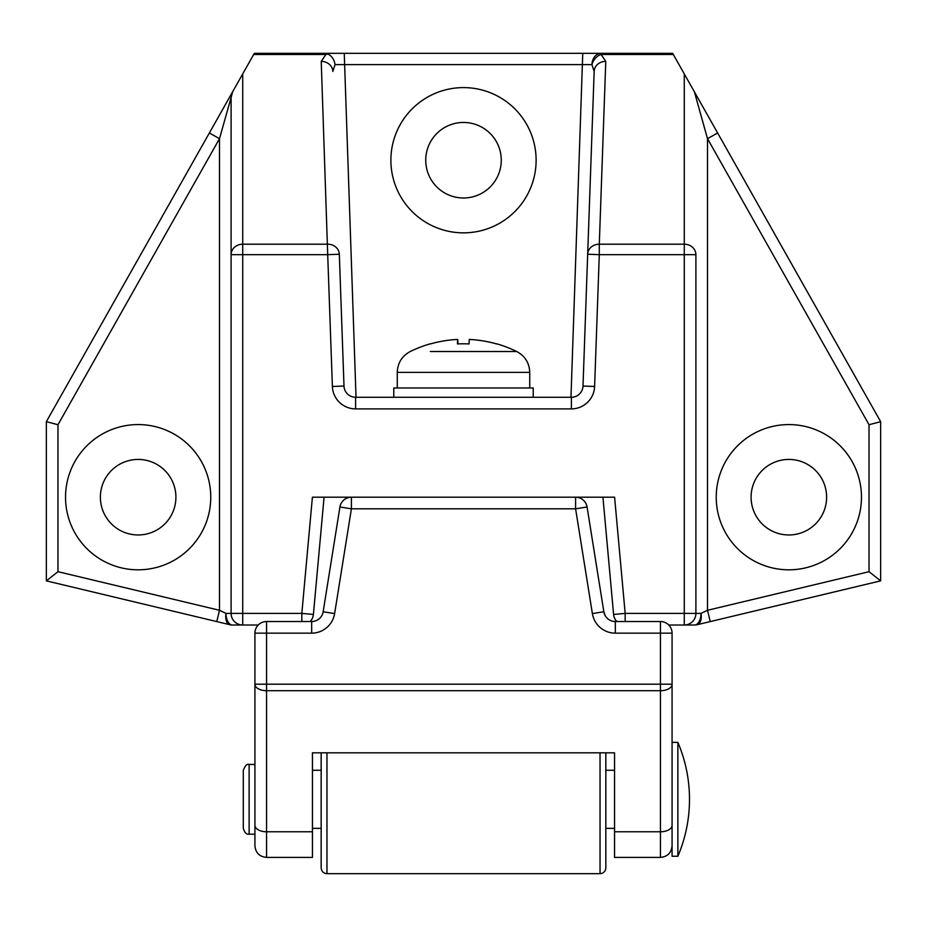 <?xml version="1.0" encoding="UTF-8"?>
<svg xmlns="http://www.w3.org/2000/svg" width="927" height="927" viewBox="0 0 927 927"><rect width="100%" height="100%" fill="white"/><g stroke="black" fill="none" stroke-linecap="round" stroke-linejoin="round"><path stroke-width="1.39" d="M100.383 497.196A37.764 37.764 0 0 0 138.146 534.96A37.764 37.764 0 0 0 175.91 497.196A37.764 37.764 0 0 0 138.146 459.433A37.764 37.764 0 0 0 100.383 497.196M751.09 497.196A37.764 37.764 0 0 0 788.854 534.96A37.764 37.764 0 0 0 826.617 497.196A37.764 37.764 0 0 0 788.854 459.433A37.764 37.764 0 0 0 751.09 497.196M425.736 160.22A37.764 37.764 0 0 0 463.5 197.984A37.764 37.764 0 0 0 501.264 160.22A37.764 37.764 0 0 0 463.5 122.457A37.764 37.764 0 0 0 425.736 160.22M65.527 497.196A72.619 72.619 0 0 0 138.146 569.815A72.619 72.619 0 0 0 210.765 497.196A72.619 72.619 0 0 0 138.146 424.578A72.619 72.619 0 0 0 65.527 497.196M390.881 160.22A72.619 72.619 0 0 0 463.5 232.851A72.619 72.619 0 0 0 536.119 160.22A72.619 72.619 0 0 0 463.5 87.601A72.619 72.619 0 0 0 390.881 160.22M716.235 497.196A72.619 72.619 0 0 0 788.854 569.815A72.619 72.619 0 0 0 861.473 497.196A72.619 72.619 0 0 0 788.854 424.578A72.619 72.619 0 0 0 716.235 497.196M216.779 621.588L46.35 580.858L57.972 571.692L219.49 610.29L225.979 613.396A11.622 6.373 -76.6 0 0 229.769 624.694L216.779 621.588L219.49 610.29L219.49 138.691L231.101 97.532L231.101 254.658L231.101 97.532L232.607 91.819L254.346 53.326L672.654 53.326L880.65 421.669L880.65 580.858L697.231 624.694A11.622 11.622 0 0 1 694.532 625.018L668.749 625.018M258.251 625.018L242.723 625.018A11.622 11.622 0 0 1 231.101 613.396L231.101 254.658A11.622 10.464 0 0 1 242.723 244.195L327.706 244.195A11.622 10.452 -2 0 1 339.328 254.241L343.998 386.061A11.622 11.622 0 0 0 355.609 397.266L571.391 397.266A11.622 11.622 0 0 0 583.002 386.061L594.161 71.449L591.947 64.612L335.053 64.612L332.839 71.449A11.622 10.452 -2 0 0 321.229 61.402L325.898 54.484L328.007 54.067C331.901 56.083 334.253 59.606 335.053 64.612M231.101 613.396A11.622 11.622 0 0 0 242.723 625.018L232.468 625.018A11.622 11.622 0 0 1 229.769 624.694A11.622 11.622 0 0 0 232.468 625.018A11.622 6.489 90 0 1 225.979 613.396L301.831 613.396L312.399 497.196L347.301 497.196L347.301 497.938M46.35 580.858L46.35 421.669L232.607 91.819M673.315 54.484L601.102 54.484L605.771 61.402L599.294 244.195L684.277 244.195A11.622 10.464 0 0 1 695.899 254.658L695.899 613.396A11.622 11.622 0 0 1 684.277 625.018A11.622 11.622 0 0 0 695.899 613.396L701.021 613.396A11.622 6.373 76.6 0 1 697.231 624.694A11.622 11.622 0 0 1 694.532 625.018A11.622 6.489 -90 0 0 701.021 613.396L707.51 610.29L710.221 621.588M324.068 497.196L313.407 614.45A11.622 11.622 0 0 1 310.128 621.53A11.622 11.622 0 0 0 313.407 614.45L301.831 613.396L301.831 621.53M311.669 621.53L311.669 633.153L266.547 633.153L266.547 684.207L660.453 684.207L660.453 633.153L672.075 633.153L672.075 684.207A11.622 6.489 180 0 1 660.453 690.708L266.547 690.708L266.547 857.405C259.49 856.722 255.609 852.852 254.925 845.795L254.925 633.153A11.622 11.622 0 0 1 266.547 621.53L311.669 621.53A11.622 11.622 0 0 0 323.152 611.75L339.931 506.976A11.622 11.622 0 0 1 351.403 497.196L614.601 497.196L625.169 613.396L684.277 613.396L684.277 254.658L599.294 254.658L594.613 386.466A23.245 23.245 0 0 1 571.391 408.888L355.609 408.888A23.245 23.245 0 0 1 332.387 386.466L327.706 254.658L242.723 254.658L242.723 625.018M625.169 621.53L625.169 613.396L613.593 614.45A11.622 11.622 0 0 0 616.872 621.53A11.622 11.622 0 0 1 613.593 614.45L602.932 497.196M615.331 633.153L615.331 621.53L660.453 621.53L660.453 633.153L615.331 633.153A23.245 23.245 0 0 1 592.376 613.581L575.597 508.819L351.403 508.819L339.931 506.976A11.622 11.622 0 0 1 351.403 497.196L347.301 497.196M694.393 91.819L707.51 138.691L707.51 610.29L869.028 571.692L880.65 580.858M869.028 571.692L869.028 424.728L880.65 421.669M717.637 132.978L707.51 138.691L869.028 424.728M46.35 421.669L57.972 424.728L219.49 138.691L209.363 132.978M325.898 53.326L328.007 54.067M344.241 53.326L356.026 397.266M582.759 53.326L570.974 397.266M591.947 64.612A11.622 9.166 -90 0 1 601.102 53.326L601.102 54.484A11.622 8.621 122.4 0 0 591.947 64.612M579.699 497.196L579.699 497.938M605.771 61.402A11.622 10.452 -178 0 0 594.161 71.449M599.294 244.195A11.622 10.452 -178 0 0 587.672 254.241L599.294 254.658L599.294 244.195M614.555 828.356L605.841 828.356L605.841 799.317L605.841 867.869C605.493 871.392 603.558 873.338 600.036 873.674L600.036 752.828M326.964 752.828L326.964 873.674C323.442 873.338 321.507 871.403 321.159 867.869L321.159 752.828M243.303 828.356L243.303 770.267C245.191 765.528 247.127 763.593 249.12 764.451L249.12 834.173C246.559 834.659 244.624 832.724 243.303 828.356M249.12 834.173L254.925 834.173L254.925 799.317M266.547 857.405L312.445 857.405L312.445 752.828L614.555 752.828L614.555 857.405L660.453 857.405L660.453 684.207L672.075 684.207L672.075 856.247L677.88 856.247L677.88 742.376L672.075 742.376M575.597 497.196A11.622 11.622 0 0 1 587.069 506.976L575.597 508.819L575.597 497.196A11.622 11.622 0 0 1 587.069 506.976L603.848 611.75A11.622 11.622 0 0 0 615.331 621.53A11.622 11.622 0 0 1 603.848 611.75L592.376 613.581M672.075 633.153A11.622 11.622 0 0 0 660.453 621.53A11.622 11.622 0 0 1 672.075 633.153M266.547 690.708A11.622 6.489 180 0 1 254.925 684.207L266.547 684.207L266.547 690.708M605.841 752.828L605.841 799.317L605.841 770.267L614.555 770.267M533.222 397.266L533.222 387.973L393.778 387.973L393.778 397.266M430.429 343.94A116.292 0.834 90 0 0 430.383 343.79A116.292 0.834 90 0 0 430.348 343.94A120.777 120.777 90 0 1 457.648 339.444A120.777 0.869 90 0 0 457.451 343.94A116.292 116.292 90 0 1 469.074 343.94A120.777 0.869 -90 0 1 469.271 339.444A120.777 120.777 90 0 1 496.571 343.94A116.292 0.834 -90 0 1 496.617 343.79A120.916 120.916 0 0 1 516.721 351.507L430.348 351.507M469.074 343.917A116.292 116.292 -90 0 0 463.5 343.79M457.926 343.917A120.777 0.869 90 0 0 457.729 339.444A120.777 120.777 -90 0 0 457.648 339.456L457.648 343.929M496.582 343.917A120.777 120.777 -90 0 0 469.352 339.444L469.352 339.444M457.729 343.929L457.729 339.444M57.972 424.728L57.972 571.692M695.899 254.658L684.277 254.658L684.277 73.905M339.328 254.241L327.706 254.658L321.229 61.402M325.898 54.484L253.685 54.484M242.723 73.905L242.723 254.658L231.101 254.658M684.277 625.018L684.277 613.396L695.899 613.396M571.391 408.888L571.391 397.266A11.622 11.622 0 0 0 583.002 386.061L594.613 386.466M332.387 386.466L343.998 386.061A11.622 11.622 0 0 0 355.609 397.266L355.609 408.888M312.445 831.786L266.547 831.786A11.622 6.489 180 0 1 254.925 825.285M672.075 825.285A11.622 6.489 -0 0 1 660.453 831.786L614.555 831.786M351.403 497.196L351.403 508.819L334.624 613.581L323.152 611.75M311.669 633.153A23.245 23.245 0 0 0 334.624 613.581M254.925 633.153L266.547 633.153L266.547 621.53M516.721 351.507C525.03 355.991 529.363 362.955 529.734 372.376L397.266 372.376L397.266 387.973M677.88 856.247A145.307 145.307 0 0 0 677.88 742.376M321.159 828.356L312.445 828.356M600.036 873.674L326.964 873.674M660.453 857.405C667.51 856.722 671.391 852.852 672.075 845.795M605.192 615.598L603.848 611.75M321.159 770.267L312.445 770.267M254.925 764.451L249.12 764.451M430.383 343.79A120.916 120.916 0 0 0 410.279 351.507C401.97 355.991 397.637 362.955 397.266 372.376M529.734 372.376L529.734 387.973"/></g></svg>
